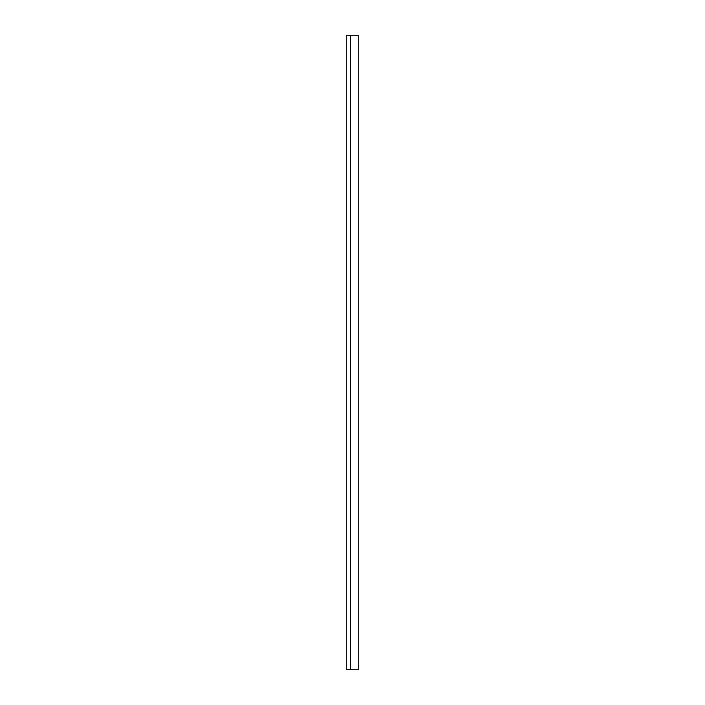 <?xml version="1.0" encoding="UTF-8"?>
<svg xmlns="http://www.w3.org/2000/svg" width="705" height="705" viewBox="0 0 705 705"><rect width="100%" height="100%" fill="white"/><g stroke="black" fill="none" stroke-linecap="round" stroke-linejoin="round"><path stroke-width="1.06" d="M350.42 669.75L358.739 669.75L358.739 35.25L346.261 35.25L346.261 669.75L350.42 669.75L350.42 35.25"/></g></svg>
